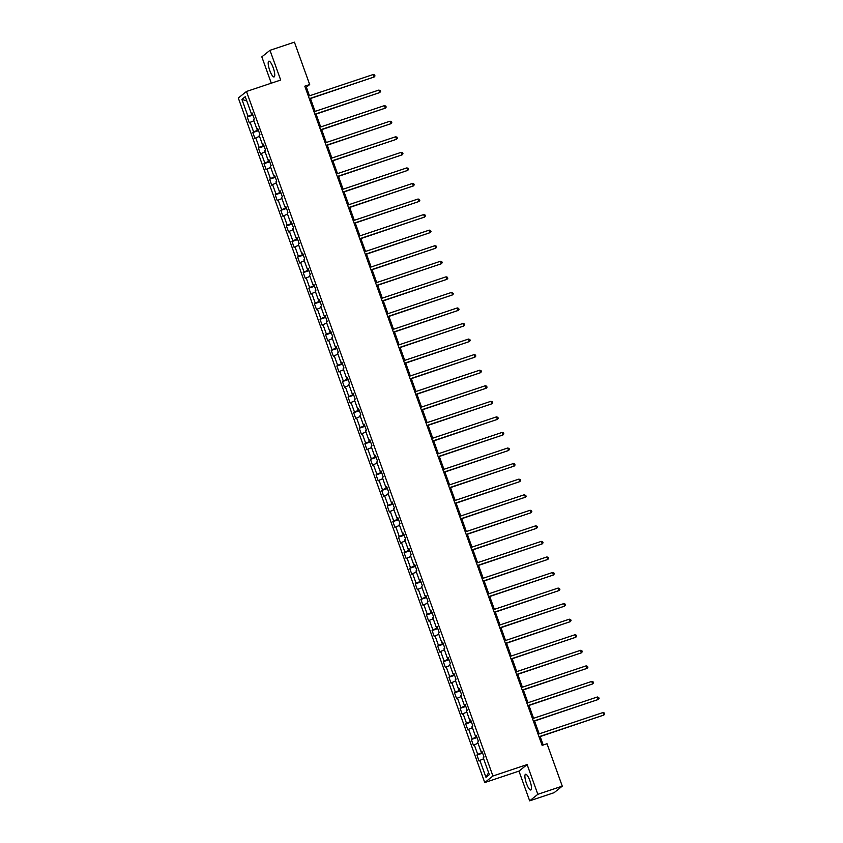 <?xml version="1.0" encoding="UTF-8"?>
<svg xmlns="http://www.w3.org/2000/svg" width="843" height="843" viewBox="0 0 843 843"><rect width="100%" height="100%" fill="white"/><g stroke="black" fill="none" stroke-linecap="round" stroke-linejoin="round"><path stroke-width="1.26" d="M529.91 780.734A8.304 2.076 -108.5 0 0 525.558 774.243A8.304 2.076 -108.5 0 0 526.464 783.495A8.304 2.076 -108.5 0 0 530.816 789.986A8.304 2.076 -108.5 0 0 529.91 780.734M273.185 67.672A8.304 2.076 -108.5 0 0 268.843 61.181A8.304 2.076 -108.5 0 0 269.749 70.433A8.304 2.076 -108.5 0 0 274.101 76.924A8.304 2.076 -108.5 0 0 273.185 67.672M529.678 800.85L537.834 794.306L527.128 764.58L518.972 771.124L529.678 800.85L554.114 792.683L562.27 786.14L547.012 743.737L542.123 745.37L304.797 86.176L309.687 84.542L294.418 42.15L269.981 50.317L261.825 56.86L271.298 83.183M518.972 771.124L484.757 782.557L238.316 98.02L246.472 91.476L492.923 776.003L484.757 782.557M241.899 99.379L248.011 116.345L247.199 116.987L249.359 122.973L250.16 122.33L253.606 131.908L252.805 132.551L254.965 138.537L255.766 137.894L259.212 147.472L258.411 148.115L260.561 154.1L261.372 153.458L264.818 163.026L264.007 163.679L266.167 169.664L266.968 169.011L270.413 178.59L269.612 179.232L271.773 185.218L272.574 184.575L276.019 194.153L275.218 194.796L277.368 200.782L278.179 200.139L281.625 209.717L280.824 210.36L282.974 216.345L283.775 215.703L287.231 225.281L286.42 225.924L288.58 231.909L289.381 231.267L292.827 240.835L292.026 241.488L294.175 247.473L294.987 246.83L298.433 256.398L297.632 257.052L299.781 263.037L300.582 262.384L304.038 271.962L303.227 272.605L305.387 278.59L306.188 277.948L309.634 287.526L308.833 288.169L310.983 294.154L311.794 293.512L315.24 303.09L314.439 303.733L316.589 309.718L317.4 309.075L320.846 318.654L320.034 319.297L322.195 325.282L322.995 324.639L326.441 334.207L325.64 334.861L327.801 340.846L328.601 340.193L332.047 349.771L331.246 350.425L333.396 356.41L334.207 355.757L337.653 365.335L336.842 365.978L339.002 371.963L339.803 371.32L343.249 380.899L342.448 381.542L344.608 387.527L345.409 386.884L348.854 396.463L348.054 397.106L350.203 403.091L351.015 402.448L354.46 412.027L353.66 412.67L355.809 418.655L356.61 418.012L360.066 427.58L359.255 428.233L361.415 434.219L362.216 433.565L365.662 443.144L364.861 443.797L367.011 449.783L367.822 449.129L371.268 458.708L370.467 459.351L372.617 465.336L373.417 464.693L376.874 474.272L376.062 474.915L378.222 480.9L379.023 480.257L382.469 489.836L381.668 490.478L383.818 496.464L384.629 495.821L388.075 505.4L387.274 506.042L389.424 512.028L390.235 511.385L393.681 520.953L392.87 521.606L395.03 527.592L395.831 526.938L399.276 536.517L398.476 537.17L400.636 543.155L401.437 542.502L404.882 552.081L404.082 552.723L406.231 558.709L407.043 558.066L410.488 567.645L409.677 568.287L411.837 574.273L412.638 573.63L416.084 583.208L415.283 583.851L417.443 589.837L418.244 589.194L421.69 598.772L420.889 599.415L423.038 605.4L423.85 604.758L427.296 614.326L426.484 614.979L428.644 620.964L429.445 620.311L432.902 629.89L432.09 630.543L434.25 636.528L435.051 635.875L438.497 645.453L437.696 646.096L439.846 652.082L440.657 651.439L444.103 661.017L443.302 661.66L445.452 667.645L446.253 667.003L449.709 676.581L448.897 677.224L451.058 683.209L451.859 682.567L455.304 692.145L454.503 692.788L456.653 698.773L457.464 698.13L460.91 707.698L460.109 708.352L462.259 714.337L463.07 713.684L466.516 723.262L465.705 723.916L467.865 729.901L468.666 729.248L472.112 738.826L471.311 739.469L473.471 745.454L474.272 744.812L477.718 754.39L476.917 755.033L479.066 761.018L479.878 760.375L485.979 777.33L489.33 774.643L483.229 757.688L484.03 757.035L481.869 751.05L481.068 751.703L477.623 742.125L478.424 741.482L476.274 735.496L475.463 736.139L472.017 726.561L472.828 725.918L470.668 719.933L469.867 720.575L466.421 710.997L467.222 710.354L465.062 704.369L464.261 705.011L460.815 695.433L461.616 694.79L459.467 688.805L458.655 689.448L455.209 679.88L456.021 679.226L453.861 673.241L453.06 673.894L449.604 664.316L450.415 663.662L448.255 657.677L447.454 658.33L444.008 648.752L444.809 648.109L442.659 642.124L441.848 642.766L438.402 633.188L439.203 632.545L437.053 626.56L436.252 627.203L432.796 617.624L433.608 616.981L431.447 610.996L430.647 611.639L427.201 602.06L428.002 601.417L425.852 595.432L425.041 596.075L421.595 586.507L422.396 585.853L420.246 579.868L419.435 580.521L415.989 570.943L416.8 570.289L414.64 564.304L413.839 564.958L410.393 555.379L411.194 554.736L409.034 548.751L408.233 549.394L404.788 539.815L405.588 539.172L403.439 533.187L402.627 533.83L399.182 524.251L399.993 523.608L397.833 517.623L397.032 518.266L393.586 508.687L394.387 508.044L392.227 502.059L391.426 502.702L387.98 493.134L388.781 492.481L386.631 486.495L385.82 487.149L382.374 477.57L383.186 476.917L381.025 470.931L380.225 471.585L376.768 462.006L377.58 461.363L375.42 455.378L374.619 456.021L371.173 446.442L371.974 445.799L369.824 439.814L369.013 440.457L365.567 430.878L366.368 430.236L364.218 424.25L363.417 424.893L359.961 415.314L360.772 414.672L358.612 408.686L357.811 409.329L354.366 399.761L355.166 399.108L353.017 393.123L352.205 393.776L348.76 384.197L349.56 383.544L347.411 377.559L346.61 378.212L343.154 368.633L343.965 367.991L341.805 362.005L341.004 362.648L337.558 353.069L338.359 352.427L336.199 346.441L335.398 347.084L331.952 337.506L332.753 336.863L330.604 330.877L329.792 331.52L326.346 321.942L327.158 321.299L324.998 315.314L324.197 315.956L320.751 306.388L321.552 305.735L319.392 299.75L318.591 300.403L315.145 290.824L315.946 290.182L313.796 284.186L312.985 284.839L309.539 275.261L310.35 274.618L308.19 268.632L307.389 269.275L303.933 259.697L304.744 259.054L302.584 253.069L301.783 253.711L298.338 244.133L299.139 243.49L296.989 237.505L296.178 238.147L292.732 228.569L293.533 227.926L291.383 221.941L290.582 222.584L287.126 213.016L287.937 212.362L285.777 206.377L284.976 207.03L281.53 197.452L282.331 196.809L280.182 190.824L279.37 191.466L275.924 181.888L276.725 181.245L274.576 175.26L273.775 175.902L270.318 166.324L271.13 165.681L268.97 159.696L268.169 160.339L264.723 150.76L265.524 150.117L263.364 144.132L262.563 144.775L259.117 135.196L259.918 134.553L257.768 128.568L256.957 129.211L253.511 119.643L254.323 118.989L252.162 113.004L251.362 113.657L245.25 96.692L241.899 99.379L246.778 100.928M482.038 751.513L481.068 751.703M477.718 754.39L482.375 752.43M474.272 744.812L478.023 743.231M476.432 735.95L475.463 736.139M472.112 738.826L476.769 736.877M468.666 729.248L472.417 727.678M470.837 720.386L469.867 720.575M466.516 723.262L471.163 721.313M463.07 713.684L466.822 712.114M465.231 704.822L464.261 705.011M460.91 707.698L465.568 705.749M457.464 698.13L461.216 696.55M459.625 689.258L458.655 689.448M455.304 692.145L459.962 690.185M451.859 682.567L455.61 680.986M454.029 673.694L453.06 673.894M449.709 676.581L454.356 674.621M446.253 667.003L450.004 665.422M448.423 658.141L447.454 658.33M444.103 661.017L448.75 659.057M440.657 651.439L444.409 649.858M442.817 642.577L441.848 642.766M438.497 645.453L443.155 643.504M435.051 635.875L438.803 634.305M437.211 627.013L436.252 627.203M432.902 629.89L437.549 627.94M429.445 620.311L433.197 618.741M431.616 611.449L430.647 611.639M427.296 614.326L431.943 612.376M423.85 604.758L427.601 603.177M426.01 595.885L425.041 596.075M421.69 598.772L426.347 596.812M418.244 589.194L421.995 587.613M420.404 580.321L419.435 580.521M416.084 583.208L420.741 581.249M412.638 573.63L416.389 572.049M414.809 564.768L413.839 564.958M410.488 567.645L415.135 565.685M407.043 558.066L410.794 556.485M409.203 549.204L408.233 549.394M404.882 552.081L409.54 550.131M401.437 542.502L405.188 540.932M403.597 533.64L402.627 533.83M399.276 536.517L403.934 534.567M395.831 526.938L399.582 525.368M398.001 518.076L397.032 518.266M393.681 520.953L398.328 519.003M390.235 511.385L393.987 509.804M392.395 502.512L391.426 502.702M388.075 505.4L392.733 503.44M384.629 495.821L388.381 494.24M386.789 486.948L385.82 487.149M382.469 489.836L387.127 487.876M379.023 480.257L382.775 478.676M381.194 471.395L380.225 471.585M376.874 474.272L381.521 472.312M373.417 464.693L377.169 463.113M375.588 455.831L374.619 456.021M371.268 458.708L375.915 456.758M367.822 449.129L371.573 447.559M369.982 440.267L369.013 440.457M365.662 443.144L370.319 441.195M362.216 433.565L365.967 431.995M364.376 424.703L363.417 424.893M360.066 427.58L364.713 425.631M356.61 418.012L360.361 416.431M358.781 409.14L357.811 409.329M354.46 412.027L359.107 410.067M351.015 402.448L354.766 400.868M353.175 393.576L352.205 393.776M348.854 396.463L353.512 394.503M345.409 386.884L349.16 385.304M347.569 378.022L346.61 378.212M343.249 380.899L347.906 378.939M339.803 371.32L343.554 369.75M341.973 362.458L341.004 362.648M337.653 365.335L342.3 363.386M334.207 355.757L337.959 354.186M336.368 346.894L335.398 347.084M332.047 349.771L336.705 347.822M328.601 340.193L332.353 338.623M330.762 331.331L329.792 331.52M326.441 334.207L331.099 332.258M322.995 324.639L326.747 323.059M325.166 315.767L324.197 315.956M320.846 318.654L325.493 316.694M317.4 309.075L321.151 307.495M319.56 300.203L318.591 300.403M315.24 303.09L319.897 301.13M311.794 293.512L315.545 291.931M313.954 284.649L312.985 284.839M309.634 287.526L314.291 285.566M306.188 277.948L309.939 276.378M308.359 269.086L307.389 269.275M304.038 271.962L308.686 270.013M300.582 262.384L304.334 260.814M302.753 253.522L301.783 253.711M298.433 256.398L303.08 254.449M294.987 246.83L298.738 245.25M297.147 237.958L296.178 238.147M292.827 240.835L297.484 238.885M289.381 231.267L293.132 229.686M291.541 222.394L290.582 222.584M287.231 225.281L291.878 223.321M283.775 215.703L287.526 214.122M285.946 206.83L284.976 207.03M281.625 209.717L286.272 207.757M278.179 200.139L281.931 198.558M280.34 191.277L279.37 191.466M276.019 194.153L280.677 192.193M272.574 184.575L276.325 183.005M274.734 175.713L273.775 175.902M270.413 178.59L275.071 176.64M266.968 169.011L270.719 167.441M269.138 160.149L268.169 160.339M264.818 163.026L269.465 161.076M261.372 153.458L265.123 151.877M263.532 144.585L262.563 144.775M259.212 147.472L263.87 145.512M255.766 137.894L259.518 136.313M257.926 129.021L256.957 129.211M253.606 131.908L258.264 129.948M250.16 122.33L253.912 120.749M252.331 113.457L251.362 113.657M248.011 116.345L252.658 114.385M537.834 794.306L562.27 786.14M527.128 764.58L492.923 776.003M246.472 91.476L280.687 80.043L269.981 50.317M309.476 95.817L306.378 87.198L309.687 84.542M543.208 745.012L540.173 736.582M539.183 733.863L534.567 721.018M533.587 718.299L528.961 705.465M527.981 702.735L523.355 689.901M522.375 687.171L517.76 674.337M516.78 671.608L512.154 658.773M511.174 656.054L506.548 643.209M505.568 640.49L500.953 627.645M499.973 624.926L495.347 612.092M494.367 609.363L489.741 596.528M488.761 593.799L484.145 580.964M483.165 578.235L478.539 565.4M477.559 562.681L472.934 549.836M471.954 547.118L467.338 534.272M466.348 531.554L461.732 518.719M460.752 515.99L456.126 503.155M455.146 500.426L450.52 487.591M449.54 484.862L444.925 472.027M443.945 469.309L439.319 456.463M438.339 453.745L433.713 440.9M432.733 438.181L428.118 425.346M427.138 422.617L422.512 409.782M421.532 407.053L416.906 394.218M415.926 391.489L411.31 378.655M410.33 375.936L405.704 363.091M404.724 360.372L400.098 347.527M399.118 344.808L394.503 331.973M393.512 329.244L388.897 316.41M387.917 313.68L383.291 300.846M382.311 298.116L377.685 285.282M376.705 282.563L372.09 269.718M371.11 266.999L366.484 254.154M365.504 251.435L360.878 238.601M359.898 235.871L355.282 223.037M354.302 220.308L349.676 207.473M348.696 204.744L344.07 191.909M343.09 189.19L338.475 176.345M337.495 173.626L332.869 160.781M331.889 158.062L327.263 145.228M326.283 142.499L321.668 129.664M320.688 126.935L316.062 114.1M315.082 111.371L310.456 98.536M485.979 777.33L488.603 772.631M479.878 760.375L483.629 758.795M305.292 87.567L306.378 87.198M247.199 116.987L252.911 115.08M252.805 132.551L258.516 130.644M258.411 148.115L264.112 146.208M264.007 163.679L269.718 161.772M269.612 179.232L275.324 177.325M275.218 194.796L280.919 192.889M280.824 210.36L286.525 208.453M286.42 225.924L292.131 224.017M292.026 241.488L297.727 239.581M297.632 257.052L303.332 255.144M303.227 272.605L308.938 270.698M308.833 288.169L314.544 286.262M314.439 303.733L320.14 301.826M320.034 319.297L325.746 317.389M325.64 334.861L331.352 332.953M331.246 350.425L336.947 348.517M336.842 365.978L342.553 364.071M342.448 381.542L348.159 379.635M348.054 397.106L353.754 395.198M353.66 412.67L359.36 410.762M359.255 428.233L364.966 426.326M364.861 443.797L370.562 441.89M370.467 459.351L376.168 457.443M376.062 474.915L381.774 473.007M381.668 490.478L387.38 488.571M387.274 506.042L392.975 504.135M392.87 521.606L398.581 519.699M398.476 537.17L404.187 535.263M404.082 552.723L409.782 550.816M409.677 568.287L415.388 566.38M415.283 583.851L420.994 581.944M420.889 599.415L426.59 597.508M426.484 614.979L432.196 613.072M432.09 630.543L437.802 628.636M437.696 646.096L443.397 644.189M443.302 661.66L449.003 659.753M448.897 677.224L454.609 675.317M454.503 692.788L460.215 690.881M460.109 708.352L465.81 706.445M465.705 723.916L471.416 722.008M471.311 739.469L477.022 737.562M476.917 755.033L482.618 753.126M309.37 98.905L374.134 76.998L309.297 98.673M373.238 74.511L374.619 74.964L374.977 75.965L374.134 76.998L373.238 74.511L308.39 96.176M314.976 114.458L379.74 92.561L314.892 114.227M378.844 90.075L380.214 90.528L380.583 91.529L379.74 92.561L378.844 90.075L313.996 111.74M320.582 130.022L385.346 108.125L320.498 129.79M384.45 105.628L385.82 106.092L386.178 107.082L385.346 108.125L384.45 105.628L319.602 127.304M326.188 145.586L390.952 123.689L326.104 145.354M390.046 121.192L391.426 121.655L391.784 122.646L390.952 123.689L390.046 121.192L325.198 142.857M331.784 161.15L396.547 139.253L331.699 160.918M395.652 136.756L397.032 137.209L397.39 138.21L396.547 139.253L395.652 136.756L330.804 158.421M337.39 176.714L402.153 154.817L337.305 176.482M401.257 152.32L402.627 152.773L402.986 153.774L402.153 154.817L401.257 152.32L336.41 173.985M342.996 192.267L407.759 170.37L342.911 192.046M406.853 167.883L408.233 168.337L408.592 169.338L407.759 170.37L406.853 167.883L342.016 189.549M348.591 207.831L413.355 185.934L348.507 207.599M412.459 183.447L413.839 183.9L414.198 184.902L413.355 185.934L412.459 183.447L347.611 205.112M354.197 223.395L418.96 201.498L354.113 223.163M418.065 199.001L419.435 199.464L419.793 200.455L418.96 201.498L418.065 199.001L353.217 220.676M359.803 238.959L424.566 217.062L359.719 238.727M423.671 214.565L425.041 215.028L425.399 216.019L424.566 217.062L423.671 214.565L358.823 236.23M365.398 254.523L430.162 232.626L365.314 254.291M429.266 230.128L430.647 230.582L431.005 231.583L430.162 232.626L429.266 230.128L364.418 251.794M371.004 270.087L435.768 248.19L370.92 269.855M434.872 245.692L436.242 246.145L436.6 247.147L435.768 248.19L434.872 245.692L370.024 267.357M376.61 285.64L441.374 263.743L376.526 285.419M440.478 261.256L441.848 261.709L442.206 262.71L441.374 263.743L440.478 261.256L375.63 282.921M382.206 301.204L446.969 279.307L382.132 300.972M446.073 276.82L447.454 277.273L447.812 278.274L446.969 279.307L446.073 276.82L381.226 298.485M387.812 316.768L452.575 294.871L387.727 316.536M451.679 292.373L453.418 293.828L452.575 294.871L451.679 292.373L386.832 314.049M393.418 332.332L458.181 310.435L393.333 332.1M457.285 307.937L458.655 308.401L459.014 309.392L458.181 310.435L457.285 307.937L392.438 329.602M399.024 347.896L463.787 325.999L398.939 347.664M462.881 323.501L464.261 323.954L464.619 324.955L463.787 325.999L462.881 323.501L398.033 345.166M404.619 363.459L469.382 341.563L404.535 363.228M468.487 339.065L469.867 339.518L470.225 340.519L469.382 341.563L468.487 339.065L403.639 360.73M410.225 379.013L474.988 357.116L410.141 378.792M474.093 354.629L475.463 355.082L475.821 356.083L474.988 357.116L474.093 354.629L409.245 376.294M415.831 394.577L480.594 372.68L415.747 394.345M479.688 370.193L481.068 370.646L481.427 371.647L480.594 372.68L479.688 370.193L414.851 391.858M421.426 410.141L486.19 388.244L421.342 409.909M485.294 385.746L486.674 386.21L487.033 387.2L486.19 388.244L485.294 385.746L420.446 407.422M427.032 425.704L491.796 403.808L426.948 425.473M490.9 401.31L492.27 401.774L492.628 402.764L491.796 403.808L490.9 401.31L426.052 422.975M432.638 441.268L497.402 419.371L432.554 441.037M496.506 416.874L497.876 417.327L498.234 418.328L497.402 419.371L496.506 416.874L431.658 438.539M438.234 456.832L502.997 434.935L438.149 456.6M502.101 432.438L503.482 432.891L503.84 433.892L502.997 434.935L502.101 432.438L437.254 454.103M443.839 472.386L508.603 450.489L443.755 472.164M507.707 448.002L509.077 448.455L509.435 449.456L508.603 450.489L507.707 448.002L442.86 469.667M449.445 487.949L514.209 466.053L449.361 487.718M513.313 463.566L514.683 464.019L515.041 465.02L514.209 466.053L513.313 463.566L448.465 485.231M455.041 503.513L519.804 481.616L454.967 503.282M518.909 479.119L520.289 479.583L520.647 480.573L519.804 481.616L518.909 479.119L454.061 500.795M460.647 519.077L525.41 497.18L460.563 518.845M524.515 494.683L526.253 496.137L525.41 497.18L524.515 494.683L459.667 516.348M466.253 534.641L531.016 512.744L466.168 534.409M530.121 510.247L531.49 510.7L531.849 511.701L531.016 512.744L530.121 510.247L465.273 531.912M471.859 550.205L536.622 528.308L471.774 549.973M535.716 525.811L537.096 526.264L537.455 527.265L536.622 528.308L535.716 525.811L470.868 547.476M477.454 565.758L542.218 543.861L477.37 565.537M541.322 541.375L542.702 541.828L543.061 542.829L542.218 543.861L541.322 541.375L476.474 563.04M483.06 581.322L547.824 559.425L482.976 581.09M546.928 556.938L548.298 557.392L548.656 558.393L547.824 559.425L546.928 556.938L482.08 578.604M488.666 596.886L553.43 574.989L488.582 596.654M552.523 572.492L553.904 572.955L554.262 573.946L553.43 574.989L552.523 572.492L487.675 594.167M494.261 612.45L559.025 590.553L494.177 612.218M558.129 588.056L559.51 588.509L559.868 589.51L559.025 590.553L558.129 588.056L493.281 609.721M499.867 628.014L564.631 606.117L499.783 627.782M563.735 603.62L565.105 604.073L565.463 605.074L564.631 606.117L563.735 603.62L498.887 625.285M505.473 643.578L570.237 621.681L505.389 643.346M569.341 619.183L570.711 619.637L571.069 620.638L570.237 621.681L569.341 619.183L504.493 640.849M511.069 659.131L575.832 637.234L510.984 658.91M574.937 634.747L576.317 635.2L576.675 636.202L575.832 637.234L574.937 634.747L510.089 656.412M516.675 674.695L581.438 652.798L516.59 674.463M580.542 650.311L581.912 650.764L582.271 651.755L581.438 652.798L580.542 650.311L515.695 671.976M522.281 690.259L587.044 668.362L522.196 690.027M586.148 665.865L587.518 666.328L587.877 667.319L587.044 668.362L586.148 665.865L521.301 687.54M527.876 705.823L592.64 683.926L527.802 705.591M591.744 681.429L593.124 681.882L593.483 682.883L592.64 683.926L591.744 681.429L526.896 703.094M533.482 721.387L598.245 699.49L533.398 721.155M597.35 696.992L598.72 697.446L599.088 698.447L598.245 699.49L597.35 696.992L532.502 718.658M539.088 736.951L603.851 715.054L539.004 736.719M602.956 712.556L604.326 713.009L604.684 714.01L603.851 715.054L602.956 712.556L538.108 734.221"/></g></svg>
